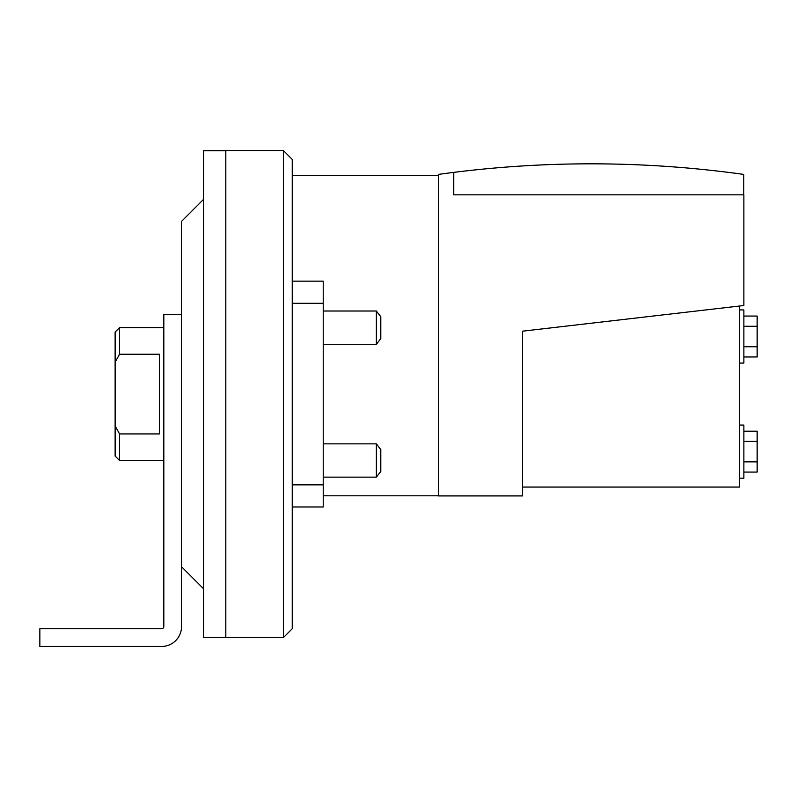 <?xml version="1.0" encoding="UTF-8"?>
<svg xmlns="http://www.w3.org/2000/svg" width="797" height="797" viewBox="0 0 797 797"><rect width="100%" height="100%" fill="white"/><g stroke="black" fill="none" stroke-linecap="round" stroke-linejoin="round"><path stroke-width="1.2" d="M115.127 425.997L115.127 362.147L119.55 354.227L159.4 354.227L159.4 433.927L119.55 433.927L115.127 425.997L115.127 456.063L119.55 460.487L163.823 460.487M119.55 354.227L119.55 327.657L115.127 332.08L115.127 362.147M181.537 314.377L163.823 314.377L163.823 626.532A2.212 2.212 0 0 1 161.612 628.743L39.85 628.743L39.85 646.457L161.612 646.457A19.925 19.925 0 0 0 181.537 626.532L181.537 221.387L203.673 199.25M119.55 433.927L119.55 460.487M225.82 637.49L203.673 637.49L203.673 150.653L225.82 150.653M225.82 394.077L225.82 150.543L283.373 150.543L283.373 637.6L225.82 637.6L225.82 394.077M323.223 506.982L292.23 506.982L323.223 506.982L323.223 281.162L292.23 281.162M283.373 637.6L292.23 628.743L292.23 159.4L283.373 150.543M376.363 344.294L376.363 311.009L380.787 316.698L380.787 338.615L376.363 344.294L323.223 344.294M323.223 311.009L376.363 311.009M376.363 477.134L376.363 443.849L380.787 449.528L380.787 471.445L376.363 477.134L323.223 477.134M323.223 443.849L376.363 443.849M743.75 194.827L743.75 174.404A1106.943 1106.943 0 0 0 453.742 172.381L453.742 194.827M438.35 495.794L323.223 495.794M438.35 175.45L292.23 175.45M743.87 356.966L757.15 356.966L757.15 316.06L743.87 316.06M438.35 495.913L438.35 174.423A1106.943 1106.943 0 0 1 453.623 172.401L453.623 194.827L743.87 194.827L743.87 305.52L522.473 331.183L522.473 495.913L438.35 495.913M743.87 346.735L757.15 346.735M743.87 326.282L757.15 326.282M739.437 309.943L743.87 309.943L743.87 363.073L739.437 363.073M743.87 472.083L757.15 472.083L757.15 431.187L743.87 431.187M739.437 306.028L739.437 487.057L522.473 487.057M743.87 461.862L757.15 461.862M743.87 441.408L757.15 441.408M739.437 425.07L743.87 425.07L743.87 478.2L739.437 478.2M292.23 303.298L323.223 303.298M292.23 484.845L323.223 484.845M119.55 327.657L163.823 327.657M181.537 566.757L203.673 588.893"/></g></svg>
